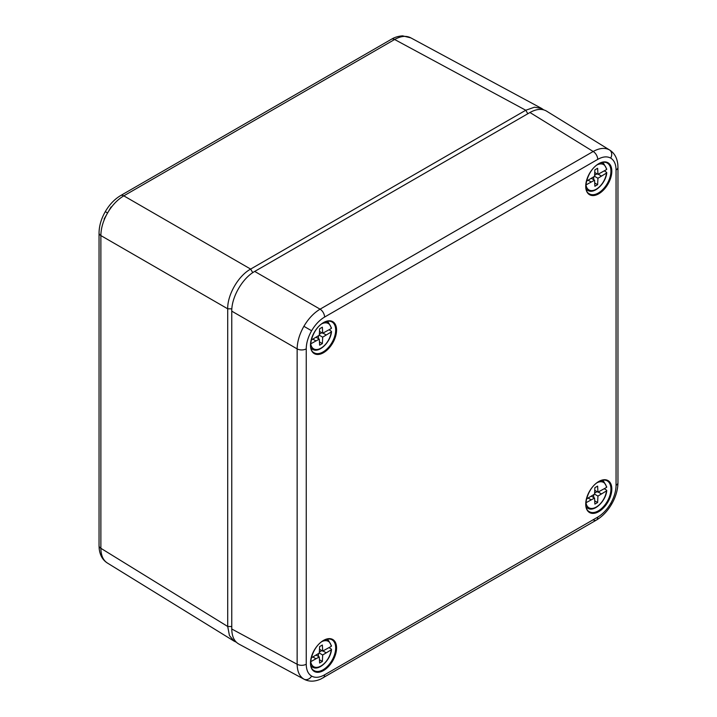 <?xml version="1.0" encoding="UTF-8"?>
<svg xmlns="http://www.w3.org/2000/svg" width="717" height="717" viewBox="0 0 717 717"><rect width="100%" height="100%" fill="white"/><g stroke="black" fill="none" stroke-linecap="round" stroke-linejoin="round"><path stroke-width="1.08" d="M231.77 628.997L297.143 664.265L297.143 348.892L231.77 311.151L231.77 628.997C231.878 636.364 234.208 641.365 238.761 643.991L303.891 679.124C299.527 676.418 297.277 671.462 297.143 664.265A6.489 3.746 -0 0 0 306.24 664.22C306.311 669.992 308.104 673.953 311.617 676.095C315.229 678.058 319.549 677.637 324.586 674.814L597.709 517.127C602.737 514.134 607.066 509.572 610.678 503.433C614.182 497.239 615.975 491.208 616.055 485.346L616.055 169.983C615.975 164.211 614.182 160.25 610.678 158.099C607.066 156.136 602.737 156.566 597.709 159.389L324.586 317.066C319.549 320.06 315.229 324.631 311.617 330.761C308.104 336.963 306.311 342.995 306.24 348.847L306.24 664.22M306.24 348.847A6.489 3.746 180 0 1 297.143 348.892C297.277 341.579 299.527 334.05 303.891 326.307C308.418 318.653 313.813 312.944 320.078 309.17L593.192 151.484C599.502 148.007 604.924 147.478 609.441 149.898L609.71 150.059C614.442 153.106 617.149 157.973 617.83 164.659L617.955 167.33A6.489 3.746 -0 0 1 616.055 169.983M231.77 311.151C231.51 297.143 242.445 278.205 254.705 271.429L320.078 309.17A6.489 3.746 -120 0 1 324.586 317.066M597.709 159.389A6.489 3.746 -120 0 0 593.192 151.484L529.962 112.506L254.705 271.429M529.962 112.506C536.397 108.921 541.891 108.437 546.453 111.054L609.71 150.059M236.305 642.181L234.127 641.159L229.449 635.594L227.71 626.488L227.71 308.803C227.37 294.804 238.349 275.794 250.645 269.081L123.808 195.849A6.489 3.746 -120 0 0 120.635 195.571L391.464 39.22C391.903 39.023 395.533 36.37 402.595 35.85L410.814 37.867C406.288 35.447 400.893 35.984 394.628 39.498L123.808 195.849C117.498 199.604 112.076 205.304 107.559 212.958C103.194 220.702 100.963 228.248 100.873 235.579L100.873 548.299C100.963 555.478 103.194 560.425 107.559 563.123M252.751 272.648L250.645 269.081L525.767 110.239L534.515 107.191L541.685 108.464L543.656 109.835M606.492 173.075L597.942 178.246L597.628 184.681L594.877 186.268L594.563 180.191L586.013 184.896A14.636 8.452 120 0 0 596.248 189.216A14.636 8.452 120 0 0 606.492 173.075L606.528 172.295L604.323 170.879M586.524 181.159L594.563 176.292L594.877 169.848L597.628 168.262L597.942 174.339L606.492 169.633A14.636 8.452 120 0 0 597.422 164.722M588.137 180.227L591.122 181.948M591.364 178.345L594.563 180.191M594.743 172.492L597.942 174.339M601.384 176.024L598.211 174.195M597.01 173.801L594.608 175.342M594.563 176.292L597.942 178.246M593.766 176.803L593.622 179.653M594.707 182.996L597.628 184.681M606.528 168.853L606.492 169.633M331.236 649.826L322.686 654.997L322.372 661.433L319.621 663.028L319.307 656.951L310.757 661.657A14.636 8.452 120 0 0 321.001 665.968A14.636 8.452 120 0 0 331.236 649.826L331.281 649.055L329.067 647.639M311.268 657.91L319.307 653.044L319.621 646.6L322.372 645.013L322.686 651.09L331.236 646.384A14.636 8.452 120 0 0 322.175 641.473M312.89 656.978L315.865 658.699M316.107 655.105L319.307 656.951M319.495 649.243L322.686 651.09M326.127 652.784L322.964 650.955M321.754 650.552L319.352 652.103M319.307 653.044L322.686 654.997M318.509 653.554L318.375 656.405M319.45 659.748L322.372 661.433M331.281 645.614L331.236 646.384M606.492 490.912L597.942 496.083L597.628 502.518L594.877 504.105L594.563 498.028L586.013 502.734A14.636 8.452 120 0 0 596.248 507.053A14.636 8.452 120 0 0 606.492 490.912L606.528 490.132L604.323 488.716M586.524 498.996L594.563 494.13L594.877 487.685L597.628 486.099L597.942 492.176L606.492 487.47A14.636 8.452 120 0 0 597.422 482.559M588.137 498.064L591.122 499.785M591.364 496.182L594.563 498.028M594.743 490.329L597.942 492.176M601.384 493.861L598.211 492.032M597.01 491.638L594.608 493.179M594.563 494.13L597.942 496.083M593.766 494.64L593.622 497.49M594.707 500.833L597.628 502.518M606.528 486.691L606.492 487.47M331.236 331.989L322.686 337.16L322.372 343.595L319.621 345.191L319.307 339.114L310.757 343.819A14.636 8.452 120 0 0 321.001 348.13A14.636 8.452 120 0 0 331.236 331.989L331.281 331.218L329.067 329.802M311.268 340.073L319.307 335.206L319.621 328.762L322.372 327.176L322.686 333.253L331.236 328.547A14.636 8.452 120 0 0 322.175 323.636M319.495 331.406L322.686 333.253M326.127 334.947L322.964 333.118M321.754 332.715L319.352 334.265M319.307 335.206L322.686 337.16M312.89 339.141L315.865 340.862M316.107 337.268L319.307 339.114M318.509 335.717L318.375 338.567M319.45 341.91L322.372 343.595M331.281 327.777L331.236 328.547M323.519 640.406A18.463 10.656 -60 0 1 334.821 656.485A18.463 10.656 -60 0 1 312.218 669.535A18.463 10.656 -60 0 1 323.519 640.406M313.867 670.458A17.808 10.28 120 0 0 331.989 660.366A17.808 10.28 120 0 0 331.666 639.627C329.462 638.524 326.701 638.883 323.385 640.702C312.594 646.142 306.58 667.025 313.867 670.458M323.519 322.569A18.463 10.656 -60 0 1 334.821 338.648A18.463 10.656 -60 0 1 312.218 351.697A18.463 10.656 -60 0 1 323.519 322.569M313.867 352.621A17.808 10.28 120 0 0 331.989 342.529A17.808 10.28 120 0 0 331.666 321.79C329.462 320.687 326.701 321.046 323.385 322.865C312.594 328.305 306.58 349.188 313.867 352.621M598.776 163.655A18.463 10.656 -60 0 1 610.077 179.734A18.463 10.656 -60 0 1 587.474 192.783A18.463 10.656 -60 0 1 598.776 163.655M589.123 193.707A17.808 10.28 120 0 0 607.245 183.615A17.808 10.28 120 0 0 606.923 162.876C604.709 161.773 601.948 162.132 598.641 163.951C587.85 169.391 581.837 190.274 589.123 193.707M598.776 481.492A18.463 10.656 -60 0 1 610.077 497.571A18.463 10.656 -60 0 1 587.474 510.621A18.463 10.656 -60 0 1 598.776 481.492M589.123 511.544A17.808 10.28 120 0 0 607.245 501.452A17.808 10.28 120 0 0 606.923 480.713C604.709 479.61 601.948 479.969 598.641 481.788C587.85 487.228 581.837 508.111 589.123 511.544M303.891 679.124A6.489 5.297 -60 0 0 311.617 676.095M303.891 326.307L311.617 330.761M593.192 519.825A6.489 3.746 -120 0 0 596.365 520.103C602.477 516.446 607.595 511.087 611.709 504.033L610.678 503.433M304.16 679.277C309.161 681.849 314.736 681.768 320.866 679.017L596.365 520.103A6.489 3.746 -120 0 0 597.709 517.127M609.441 149.898A6.489 5.297 120 0 1 610.678 158.099M611.709 504.033C615.769 496.935 617.848 489.828 617.955 482.702L617.955 482.702A6.489 3.746 180 0 1 616.055 485.346M323.242 677.78A6.489 3.746 -120 0 0 324.586 674.814M231.77 626.533L227.71 626.488L100.873 548.299A6.489 3.746 180 0 1 99.045 545.691L99.045 232.971A6.489 3.746 180 0 0 100.873 235.579L227.71 308.803L231.851 308.848M120.635 195.571L120.635 195.571C114.523 199.227 109.405 204.587 105.291 211.649L107.559 212.958M104.09 219.052L111.099 206.899M527.829 113.734L525.767 110.239L394.628 39.498A6.489 3.746 60 0 0 391.464 39.22M601.42 162.705A15.604 9.007 -60 0 1 603.687 163.548L602.119 162.508M586.407 189.727L588.092 190.561A15.604 9.007 -60 0 1 586.228 189.019M326.163 639.456A15.604 9.007 -60 0 1 328.431 640.308L326.871 639.259M311.151 666.478L312.836 667.312A15.604 9.007 -60 0 1 310.972 665.779M601.42 480.542A15.604 9.007 -60 0 1 603.687 481.385L602.119 480.345M586.407 507.564L588.092 508.398A15.604 9.007 -60 0 1 586.228 506.856M311.151 348.641L312.836 349.475A15.604 9.007 -60 0 1 310.972 347.942M326.163 321.619A15.604 9.007 -60 0 1 328.431 322.471L326.871 321.431M617.955 482.702L617.955 167.33M234.127 641.159L107.29 562.97C102.558 559.923 99.851 555.057 99.17 548.371L99.045 545.691M410.545 37.714L541.685 108.464M105.291 211.649C101.231 218.739 99.152 225.846 99.045 232.971M588.092 190.561C594.51 194.307 605.937 183.005 606.77 172.734M606.77 169.167L603.687 163.548M312.836 667.312C319.253 671.067 330.68 659.765 331.523 649.485M331.523 645.918L328.431 640.308M588.092 508.398C594.51 512.144 605.937 500.842 606.77 490.571M606.77 487.004L603.687 481.385M331.523 328.081L328.431 322.471M312.836 349.475C319.253 353.23 330.68 341.928 331.523 331.648"/></g></svg>
